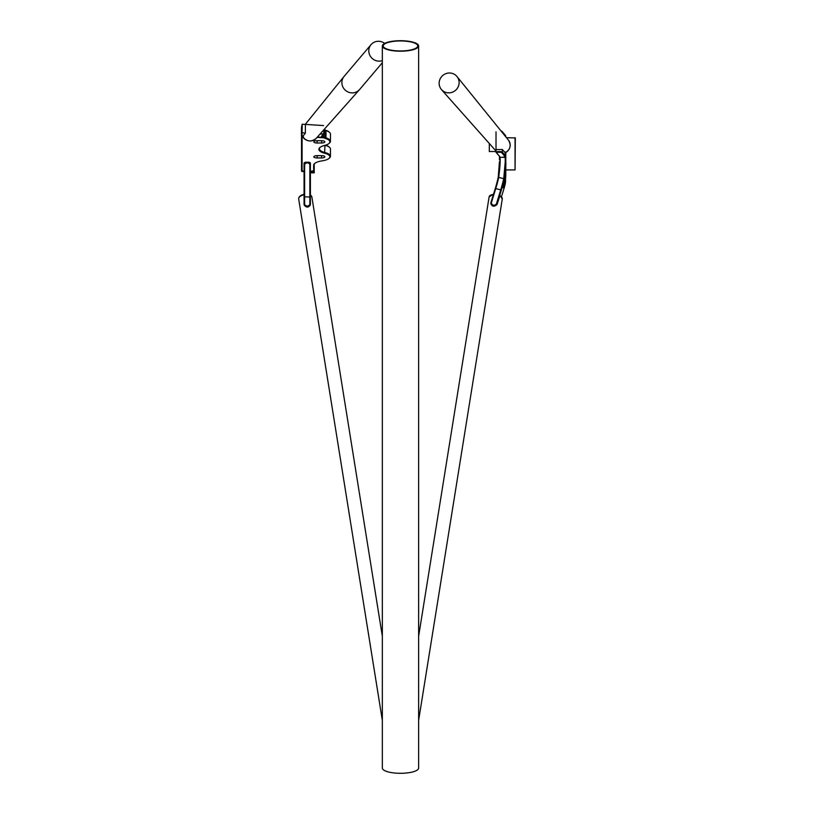 <?xml version="1.0" encoding="UTF-8"?>
<svg xmlns="http://www.w3.org/2000/svg" width="814" height="814" viewBox="0 0 814 814"><rect width="100%" height="100%" fill="white"/><g stroke="black" fill="none" stroke-linecap="round" stroke-linejoin="round"><path stroke-width="1.22" d="M324.064 129.528A4.436 0.743 93.6 0 1 323.178 134.341L321.835 135.796A13.889 2.747 -178.4 0 0 322.649 137.342L323.199 136.752A13.319 2.635 1.6 0 1 322.202 135.714A13.319 2.635 1.6 0 1 322.405 135.277L323.758 133.811A3.867 0.641 -86.4 0 0 324.552 128.978M322.822 137.434L324.277 137.983L324.715 137.322L323.341 136.823L323.412 134.178M324.277 137.983A13.889 4.813 180 0 0 325.987 138.675A12.749 4.416 0 0 1 328.978 143.488L329.507 143.02A13.319 4.619 180 0 0 330.453 141.321A13.319 4.619 180 0 0 326.383 138.004A13.319 4.619 0 0 1 324.715 137.322L324.715 130.067A13.319 4.619 180 0 0 326.383 130.739A13.319 4.619 0 0 1 329.507 132.356L328.978 131.888A12.749 4.416 180 0 0 325.987 130.342A13.889 4.813 0 0 1 324.521 129.772M329.507 132.356A13.319 4.619 0 0 1 330.453 134.056L330.453 141.321M325.091 145.309A13.319 4.619 0 0 1 329.507 147.303L328.978 146.835A12.749 4.416 180 0 0 325.58 145.167M329.507 147.303A13.319 4.619 0 0 1 330.453 149.003L330.453 156.268A13.319 4.619 180 0 0 324.949 152.533A13.319 4.619 0 0 1 319.444 148.789A13.319 4.619 0 0 1 320.146 147.324M328.978 143.488A12.749 4.416 0 0 1 324.613 145.431A13.889 4.813 180 0 0 319.861 147.548A13.889 4.813 180 0 0 324.613 153.225A12.749 4.416 0 0 1 328.978 158.435A12.749 4.416 0 0 1 322.11 160.867A13.889 4.813 180 0 0 314.621 163.522A13.889 4.813 180 0 0 313.634 165.293L313.634 171.55L314.214 170.981L314.214 164.764A13.319 4.619 0 0 1 314.906 163.288M328.978 158.435L329.507 157.967A13.319 4.619 180 0 0 330.453 156.268M305.382 124.42L305.352 133.221L302.635 136.477L301.526 135.907L301.526 170.981L302.096 171.55L302.096 136.406L301.424 135.46L302.096 136.406M317.124 155.657L321.571 155.657A3.297 1.14 0 0 1 324.867 156.797A3.297 1.14 0 0 1 321.571 157.947L317.124 157.947A3.297 1.14 0 0 1 313.828 156.797A3.297 1.14 0 0 1 317.124 155.657L317.124 157.947M317.124 140.71L321.571 140.71A3.297 1.14 0 0 1 324.867 141.86A3.297 1.14 0 0 1 321.571 142.999L317.124 142.999A3.297 1.14 0 0 1 313.828 141.86A3.297 1.14 0 0 1 317.124 140.71L317.124 142.999M302.045 128.093L301.465 128.734L301.424 135.46L301.994 136.05L302.198 124.288M301.953 133.008L301.394 132.438L305.352 133.221M323.575 125.56L302.187 124.216L301.516 126.994L302.065 127.442M301.516 126.994L301.465 128.734M515.058 137.688L515.058 169.912L515.313 137.942L506.461 137.688M499.45 157.021L499.45 159.982M314.214 170.981L314.214 172.833L310.399 172.833M496.021 151.526L489.306 151.526L489.306 143.478M400.488 40.954A17.257 4.996 180 0 1 417.745 45.95A17.257 4.996 180 0 1 400.488 50.946A17.257 4.996 180 0 1 383.231 45.95A17.257 4.996 180 0 1 400.488 40.954M400.488 40.7A18.142 5.25 0 0 0 382.346 45.95A18.142 5.25 0 0 0 400.488 51.201A18.142 5.25 0 0 0 418.63 45.95A18.142 5.25 0 0 0 400.488 40.7M382.346 720.309L382.346 768.05A18.142 5.25 0 0 0 400.488 773.3A18.142 5.25 0 0 0 418.63 768.05L418.63 720.309M304.06 204.65L304.06 204.65C306.206 207.814 308.323 207.885 310.399 204.853L310.399 204.161L310.399 204.853M418.671 720.115L502.289 198.942A6.665 3.287 9.1 0 0 499.867 195.808L497.039 204.538C493.905 207.112 491.86 206.695 490.913 203.276M504.354 178.754L503.663 178.948A21.724 2.808 -76.9 0 1 500.834 189.53L496.489 203.612A2.605 2.259 180 0 1 491.463 202.442L495.807 188.37A21.724 2.808 103.1 0 0 498.636 177.778L498.158 177.656A22.293 2.88 -76.9 0 1 495.258 188.522L490.913 202.605A3.175 2.747 0 0 0 497.039 204.029L501.393 189.947A22.293 2.88 103.1 0 0 504.283 179.08L504.354 178.754C505.565 171.805 506.054 166.056 505.799 161.518L505.789 156.766A31.715 6.441 180 0 0 505.341 155.667L502.319 152.116L502.319 149.491L496.021 149.613M502.319 149.491L505.189 152.757L505.341 151.984L505.189 152.757A8.262 7.977 139.7 0 0 508.475 140.181L456.99 76.536A10.155 9.799 139.7 0 1 452.574 92.135A10.155 9.799 139.7 0 1 442.775 75.468A10.155 9.799 139.7 0 1 456.99 76.536M302.635 136.477L302.615 136.742C306.837 141.778 311.416 142.267 316.351 138.217A8.659 8.354 -139.7 0 1 302.604 136.671L303.622 137.037M382.346 60.612A10.155 9.799 -139.7 0 1 371.031 44.648A10.155 9.799 -139.7 0 1 384.666 43.386M304.06 197.09L304.06 204.161A3.175 2.747 0 0 0 310.399 204.161L310.399 163.176A3.175 1.099 180 0 0 308.72 162.2L305.749 162.2L304.06 163.879L304.06 197.09L304.629 196.805L304.629 164.336C306.369 162.383 308.099 162.383 309.829 164.336L309.829 203.876A2.605 2.259 180 0 1 304.629 203.876L304.629 196.805L310.399 197.09M305.749 162.2A3.175 1.099 180 0 0 304.06 163.176L304.629 164.336M309.829 164.336L310.399 163.879L308.72 162.2M505.799 161.66L504.222 181.542A26.231 3.388 -76.9 0 1 503.388 184.87L502.981 187.82L504.283 184.381A44.404 38.492 0 0 0 505.799 174.42L505.799 161.518L505.219 161.935L503.734 178.622L498.707 177.452C500.02 167.277 500.447 160.551 500.01 157.275M505.067 177.32A43.834 37.993 180 0 1 503.734 183.964L503.174 185.775M505.453 174.247L505.565 181.593A44.404 38.492 180 0 1 504.283 187.607L501.495 196.632M505.789 156.848L505.209 157.387L505.219 161.935M499.45 161.742L498.229 177.32M499.45 156.227L499.45 157.265M505.799 152.493L505.799 156.766L502.238 157.326L505.209 157.387M501.353 131.38A3.175 0.641 0 0 1 502.299 131.715A3.175 0.641 0 0 1 502.319 131.746L505.341 135.297A31.715 6.441 0 0 1 505.799 136.396L505.687 135.867M505.219 158.018L505.799 156.227M501.76 152.696L502.319 152.116A3.175 0.641 180 0 0 498.921 151.577A3.175 0.641 180 0 0 496.021 152.218A3.175 0.641 180 0 0 496.072 152.33L499.084 155.891A25.376 5.149 0 0 1 499.45 156.766L500.02 157.326A25.946 5.271 180 0 0 499.643 156.43L496.632 152.869A2.605 0.529 0 0 1 498.758 152.259A2.605 0.529 0 0 1 501.76 152.696L504.772 156.247A31.146 6.319 0 0 1 505.229 157.316M502.238 157.326L500.02 157.326M501.739 131.186L501.76 131.207A2.605 0.529 180 0 0 501.739 131.186A2.605 0.529 180 0 0 500.976 130.912M322.405 135.277L321.835 135.796M317.409 137.017L322.649 137.342L323.199 136.752M323.758 133.811L319.963 134.137M317.084 137.383L323.769 137.8L324.196 137.139M325.987 138.675L325.987 130.342M314.214 170.737L310.399 171.276M314.214 164.764L313.634 165.293M324.949 145.34L324.613 153.225M301.526 170.737L304.06 171.276M301.994 136.05L302.808 136.101M321.571 142.999L321.571 140.71M321.571 157.947L321.571 155.657M304.06 194.312C300.478 195.177 298.687 196.713 298.687 198.942A6.665 3.287 -9.1 0 1 304.06 194.77M310.399 195.187A6.665 3.287 -9.1 0 1 311.843 196.835L382.346 636.283M493.732 194.058L489.133 196.835A6.665 3.287 9.1 0 1 493.416 194.495M495.868 150.875L496.021 151.038A8.262 7.977 139.7 0 1 495.868 150.875L441.503 89.662M382.346 62.688L359.615 89.499A10.155 9.799 -139.7 0 1 345.533 90.405A10.155 9.799 -139.7 0 1 344.129 76.374L371.031 44.648M310.399 164.001L309.829 164.438M304.629 164.438L304.06 164.001M304.06 204.161L304.629 203.876M310.399 204.161L309.829 203.876M503.622 183.944L504.283 184.381L504.283 187.607M504.283 181.298L504.283 179.08L503.663 178.948M497.039 204.538L496.489 203.612M495.258 188.522L501.393 189.947M491.463 202.442L490.913 202.605M505.341 152.696L504.772 156.247M496.072 152.33L496.632 152.869M499.084 155.891L499.643 156.43M502.319 132.57L502.319 131.746M505.341 136.304L505.341 135.297M302.096 171.55L304.06 171.55M310.399 171.55L313.634 171.55M505.799 169.912L515.058 169.912M418.63 719.383L418.63 45.95M382.346 719.383L382.346 45.95M382.295 720.115L298.687 198.942M310.399 194.912L311.843 196.835M418.63 636.283L489.133 196.835M500.05 195.482L502.289 198.942M505.229 152.778C510.409 149.511 511.497 145.319 508.475 140.181M316.351 138.217L359.473 89.662M305.26 124.41L343.986 76.536M496.021 131.848L496.021 152.218"/></g></svg>
